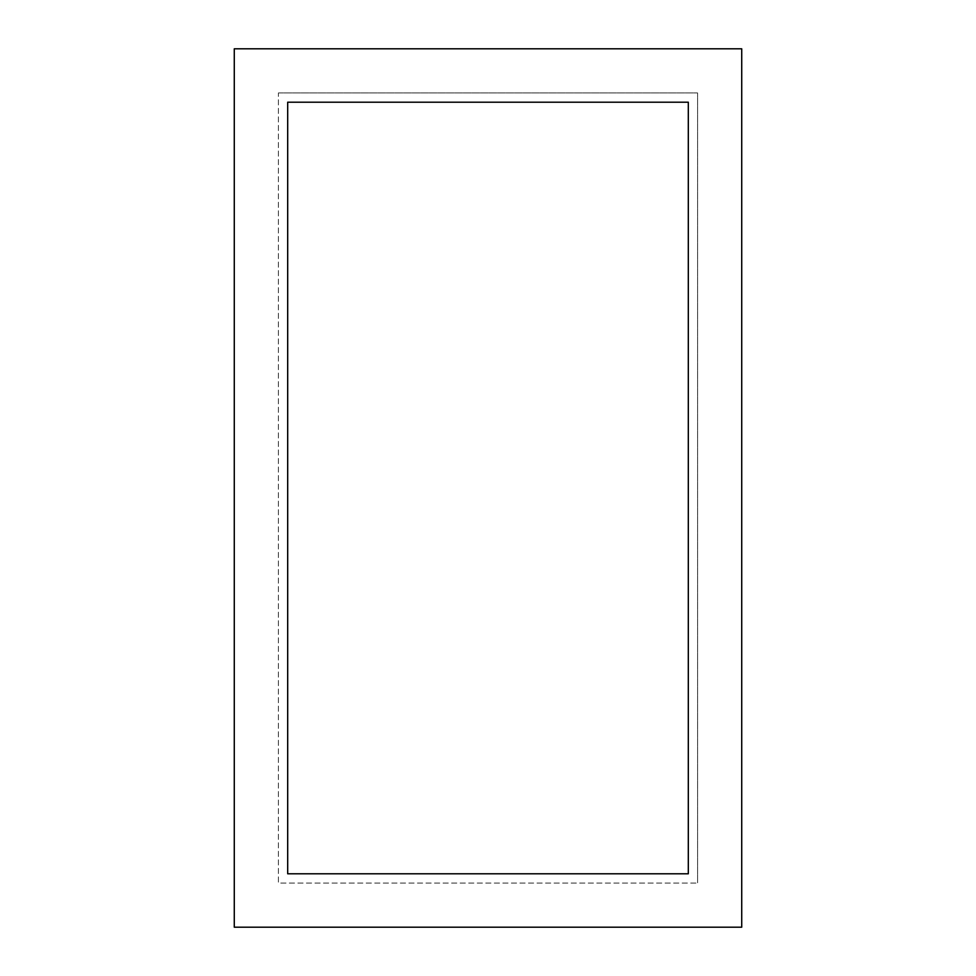 <?xml version="1.0" encoding="UTF-8"?>
<svg xmlns="http://www.w3.org/2000/svg" width="976" height="976" viewBox="0 0 976 976"><rect width="100%" height="100%" fill="white"/><g stroke="black" fill="none" stroke-linecap="round" stroke-linejoin="round"><path stroke-width="0.73" stroke-dasharray="4.88 3.66" d="M278.416 92.94L697.584 92.94L697.584 883.06L697.584 92.94L278.416 92.94L278.416 883.06L697.584 883.06L278.416 883.06L278.416 92.94M234.277 927.2L234.277 48.8L741.723 48.8L741.723 927.2L234.277 927.2M287.688 873.788L688.312 873.788L688.312 102.212L287.688 102.212L287.688 873.788"/><path stroke-width="1.46" d="M234.277 927.2L234.277 48.8L741.723 48.8L741.723 927.2L234.277 927.2M688.312 873.788L688.312 102.212L287.688 102.212L287.688 873.788L688.312 873.788"/></g></svg>
